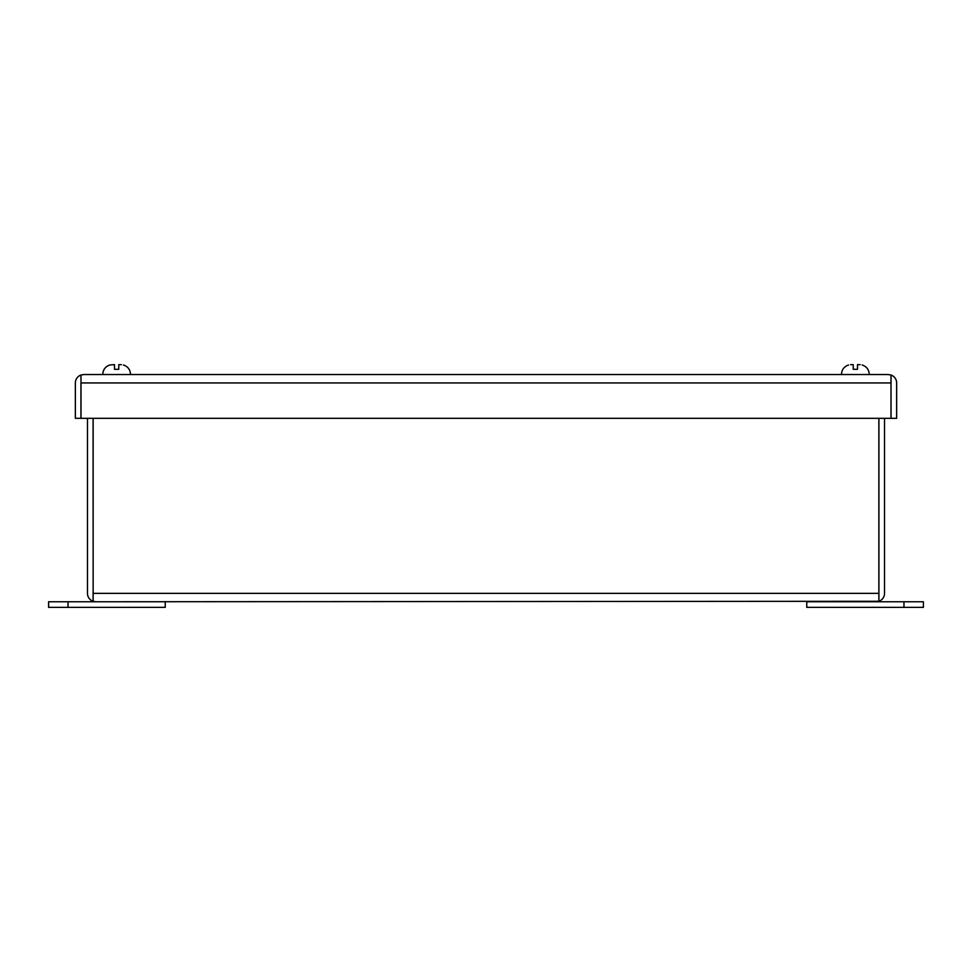 <?xml version="1.0" encoding="UTF-8"?>
<svg xmlns="http://www.w3.org/2000/svg" width="972" height="972" viewBox="0 0 972 972"><rect width="100%" height="100%" fill="white"/><g stroke="black" fill="none" stroke-linecap="round" stroke-linejoin="round"><path stroke-width="1.46" d="M850.597 364.634L853.222 364.634L853.222 369.299L857.498 369.299L857.498 364.634L860.123 364.634M848.556 364.998L848.556 364.998C844.024 366.565 841.667 369.749 841.485 374.548C841.667 369.749 844.024 366.565 848.556 364.974M121.403 364.634L118.778 364.634L118.778 369.299L114.502 369.299L114.502 364.634L109.836 364.998C105.304 366.565 102.947 369.749 102.765 374.548C102.947 369.749 105.304 366.565 109.836 364.974M83.75 374.548L81.004 375.034L81.004 382.944L890.996 382.944L890.996 375.034L888.25 374.548L83.75 374.548L80.943 375.034L81.004 382.361M890.996 382.361L891.057 418.325L896.646 418.325L896.646 382.944A8.396 8.396 0 0 0 891.057 375.034L891.057 382.944M80.943 382.944L80.943 418.325L75.354 418.325L75.354 382.944A8.396 8.396 0 0 1 80.943 375.034M888.25 374.548L891.057 375.034M890.996 382.944L890.996 418.325L81.004 418.325L81.004 382.944M165.24 607.366L48.6 607.366L48.6 601.765L165.24 601.765L165.24 607.366M118.778 368.728L118.778 366.359M123.444 364.998L123.444 364.998C127.976 366.565 130.333 369.749 130.515 374.548C130.333 369.749 127.976 366.565 123.444 364.974M923.4 607.366L923.4 601.765L923.4 607.366L806.76 607.366L806.76 601.765L903.96 601.765L903.96 607.366M923.4 601.765L903.96 601.765M93.081 418.325L93.142 593.953M876.124 601.765L878.858 601.279L878.858 593.37L93.142 593.37L93.142 601.279L95.876 601.765L878.919 601.279L878.919 418.325M878.919 601.279A8.396 8.396 0 0 0 884.52 593.37L884.52 418.325M93.142 593.37L93.142 418.325M878.858 593.37L878.858 418.325M95.876 601.765L93.081 601.279A8.396 8.396 0 0 1 87.48 593.37L87.48 418.325M93.081 601.279L93.081 593.37M68.04 607.366L68.04 601.765M869.235 374.548C869.053 369.749 866.696 366.565 862.164 364.974C866.696 366.565 869.053 369.749 869.235 374.548"/></g></svg>
